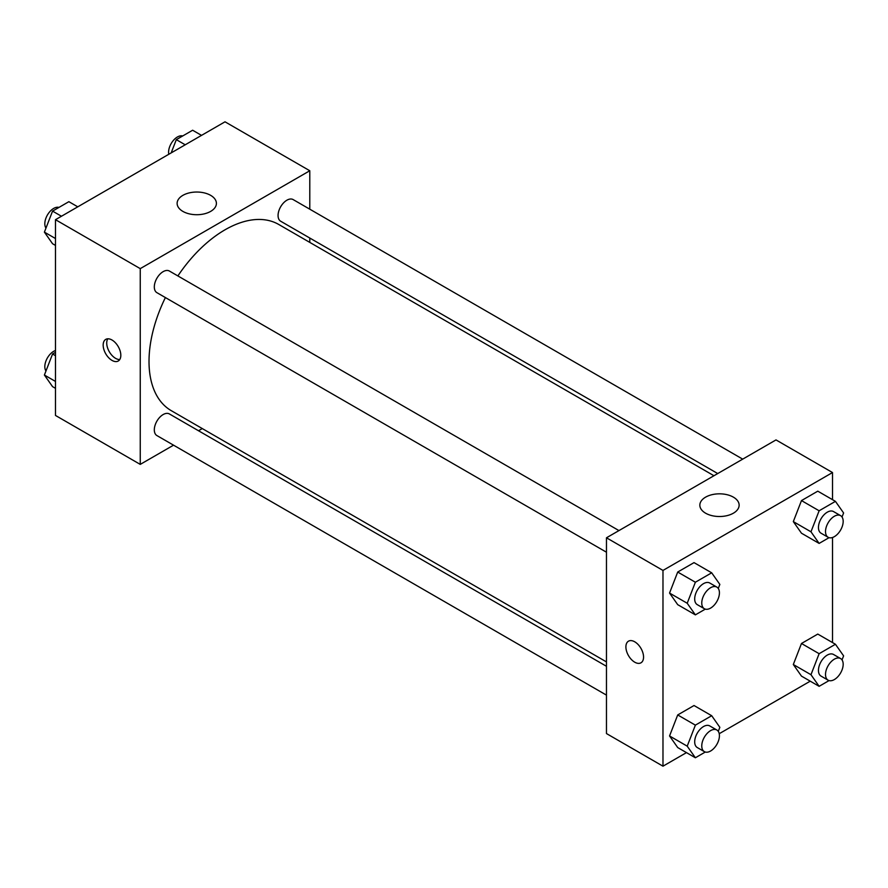 <?xml version="1.0" encoding="UTF-8"?>
<svg xmlns="http://www.w3.org/2000/svg" width="888" height="888" viewBox="0 0 888 888"><rect width="100%" height="100%" fill="white"/><g stroke="black" fill="none" stroke-linecap="round" stroke-linejoin="round"><path stroke-width="1.33" d="M173.537 445.177L140.249 464.391L55.489 415.451L55.489 219.691L225.019 121.811L309.79 170.751L309.79 209.191M309.79 238.028L309.79 242.391M182.873 195.36A19.647 11.344 180 0 1 204.284 192.896A19.647 11.344 180 0 1 216.406 203.374A19.647 11.344 180 0 1 196.759 214.718A19.647 11.344 180 0 1 177.123 203.374A19.647 11.344 180 0 1 182.873 195.36M140.249 464.391L140.249 268.631L55.489 219.691M140.249 268.631L309.79 170.751M111.999 360.395A12.488 7.215 60 0 1 103.841 349.395A12.488 7.215 60 0 1 105.75 339.383A12.488 7.215 60 0 1 118.237 346.598A12.488 7.215 60 0 1 118.237 361.016A12.488 7.215 60 0 1 111.999 360.395M107.792 338.805A12.488 7.215 -120 0 0 115.562 358.341A12.488 7.215 -120 0 0 119.758 359.54M202.298 428.571L198.512 430.758M618.958 530.591L169.386 271.029A12.488 7.215 120 0 0 156.899 278.244A12.488 7.215 120 0 0 156.899 292.663L606.471 552.214M606.471 666.289L169.386 413.941A12.488 7.215 120 0 0 159.762 417.282A12.488 7.215 120 0 0 154.312 429.848A12.488 7.215 120 0 0 156.899 435.564L606.471 695.126M742.712 459.14L293.14 199.578A12.488 7.215 120 0 0 283.516 202.93A12.488 7.215 120 0 0 278.066 215.495A12.488 7.215 120 0 0 280.652 221.212L717.737 473.559M165.39 297.569A107.492 62.06 120 0 0 149.018 361.46A107.492 62.06 120 0 0 171.273 410.667L606.471 661.915M713.963 475.746L278.765 224.486A107.492 62.06 120 0 0 177.878 275.935M686.468 752.624L662.981 766.189L606.471 733.566L606.471 537.795L776.001 439.915L832.511 472.549L832.511 499.667M719.225 733.71L810.233 681.174M669.552 593.062L677.711 604.661L669.552 593.062L677.711 572.039L669.552 593.062L687.212 603.252L695.371 582.228L711.688 572.816L719.846 584.415L718.27 588.455M694.028 562.615L677.711 572.039L694.028 562.615L711.688 572.816M793.317 521.611L801.476 533.211L793.317 521.611L801.476 500.588L793.317 521.611L810.977 531.801L819.125 510.778L835.442 501.365L843.6 512.964L842.035 517.005M817.781 491.164L801.476 500.588L817.781 491.164L835.442 501.365M793.317 664.513L801.476 676.112L793.317 664.513L801.476 643.489L793.317 664.513L810.977 674.714L819.125 653.69L835.442 644.266L843.6 655.866L842.035 659.906M817.781 634.076L801.476 643.489L817.781 634.076L835.442 644.266M662.981 766.189L662.981 570.429L832.511 472.549M832.511 537.495L832.511 642.579M669.552 735.963L677.711 747.563L669.552 735.963L677.711 714.94L669.552 735.963L687.212 746.164L695.371 725.141L711.688 715.717L719.846 727.328L718.27 731.357M694.028 705.527L677.711 714.94L694.028 705.527L711.688 715.717M705.605 513.197A19.647 11.344 180 0 1 699.844 505.172A19.647 11.344 180 0 1 719.491 493.828A19.647 11.344 180 0 1 739.138 505.172A19.647 11.344 180 0 1 727.006 515.651A19.647 11.344 180 0 1 705.605 513.197M662.981 570.429L606.471 537.795M643.556 657.087A12.488 7.215 60 0 1 640.97 662.803A12.488 7.215 60 0 1 628.482 655.599A12.488 7.215 60 0 1 628.482 641.18A12.488 7.215 60 0 1 638.106 644.522A12.488 7.215 60 0 1 643.556 657.087M628.482 641.18A12.488 7.215 -120 0 0 628.482 655.599A12.488 7.215 -120 0 0 640.97 662.803M705.294 609.135L695.371 614.862L687.212 603.252M716.838 587.101L709.767 583.016A12.488 7.215 120 0 0 700.144 586.369A12.488 7.215 120 0 0 694.694 598.934A12.488 7.215 120 0 0 697.28 604.65L704.351 608.724A12.488 7.215 120 0 0 716.838 601.52A12.488 7.215 120 0 0 716.838 587.101A12.488 7.215 120 0 0 707.214 590.442A12.488 7.215 120 0 0 701.764 603.008A12.488 7.215 120 0 0 704.351 608.724M695.371 614.862L677.711 604.661M695.371 582.228L677.711 572.039M829.048 537.673L819.125 543.412L810.977 531.801M840.592 515.651L833.532 511.566A12.488 7.215 120 0 0 823.909 514.918A12.488 7.215 120 0 0 818.459 527.483A12.488 7.215 120 0 0 821.045 533.2L828.104 537.273A12.488 7.215 120 0 0 840.592 530.069A12.488 7.215 120 0 0 840.592 515.651A12.488 7.215 120 0 0 830.968 518.992A12.488 7.215 120 0 0 825.518 531.557A12.488 7.215 120 0 0 828.104 537.273M819.125 543.412L801.476 533.211M819.125 510.778L801.476 500.588M705.294 752.036L695.371 757.764L687.212 746.164M716.838 730.003L709.767 725.929A12.488 7.215 120 0 0 700.144 729.27A12.488 7.215 120 0 0 694.694 741.835A12.488 7.215 120 0 0 697.28 747.552L704.351 751.637A12.488 7.215 120 0 0 716.838 744.422A12.488 7.215 120 0 0 716.838 730.003A12.488 7.215 120 0 0 707.214 733.355A12.488 7.215 120 0 0 701.764 745.92A12.488 7.215 120 0 0 704.351 751.637M695.371 757.764L677.711 747.563M695.371 725.141L677.711 714.94M829.048 680.585L819.125 686.313L810.977 674.714M840.592 658.552L833.532 654.478A12.488 7.215 120 0 0 823.909 657.819A12.488 7.215 120 0 0 818.459 670.385A12.488 7.215 120 0 0 821.045 676.101L828.104 680.186A12.488 7.215 120 0 0 840.592 672.971A12.488 7.215 120 0 0 840.592 658.552A12.488 7.215 120 0 0 830.968 661.904A12.488 7.215 120 0 0 825.518 674.469A12.488 7.215 120 0 0 828.104 680.186M819.125 686.313L801.476 676.112M819.125 653.69L801.476 643.489M55.489 245.421L52.559 243.734L44.4 232.134L52.559 211.111L68.876 201.687L77.767 206.826M55.489 238.528L44.4 232.134M61.461 216.25L52.559 211.111M58.952 207.415A12.488 7.215 120 0 0 49.706 211.788A12.488 7.215 120 0 0 44.822 223.732A12.488 7.215 120 0 0 45.965 228.094M171.173 152.903L176.312 139.649L192.629 130.236L201.532 135.376M185.215 144.788L176.312 139.649M182.706 135.964A12.488 7.215 120 0 0 173.46 140.337A12.488 7.215 120 0 0 168.576 152.281A12.488 7.215 120 0 0 168.776 154.29M55.489 388.334L52.559 386.635L44.4 375.036L52.559 354.012L55.489 352.325M55.489 381.44L44.4 375.036M55.489 355.7L52.559 354.012M55.489 350.505A12.488 7.215 120 0 0 44.822 366.633A12.488 7.215 120 0 0 45.965 370.995"/></g></svg>
